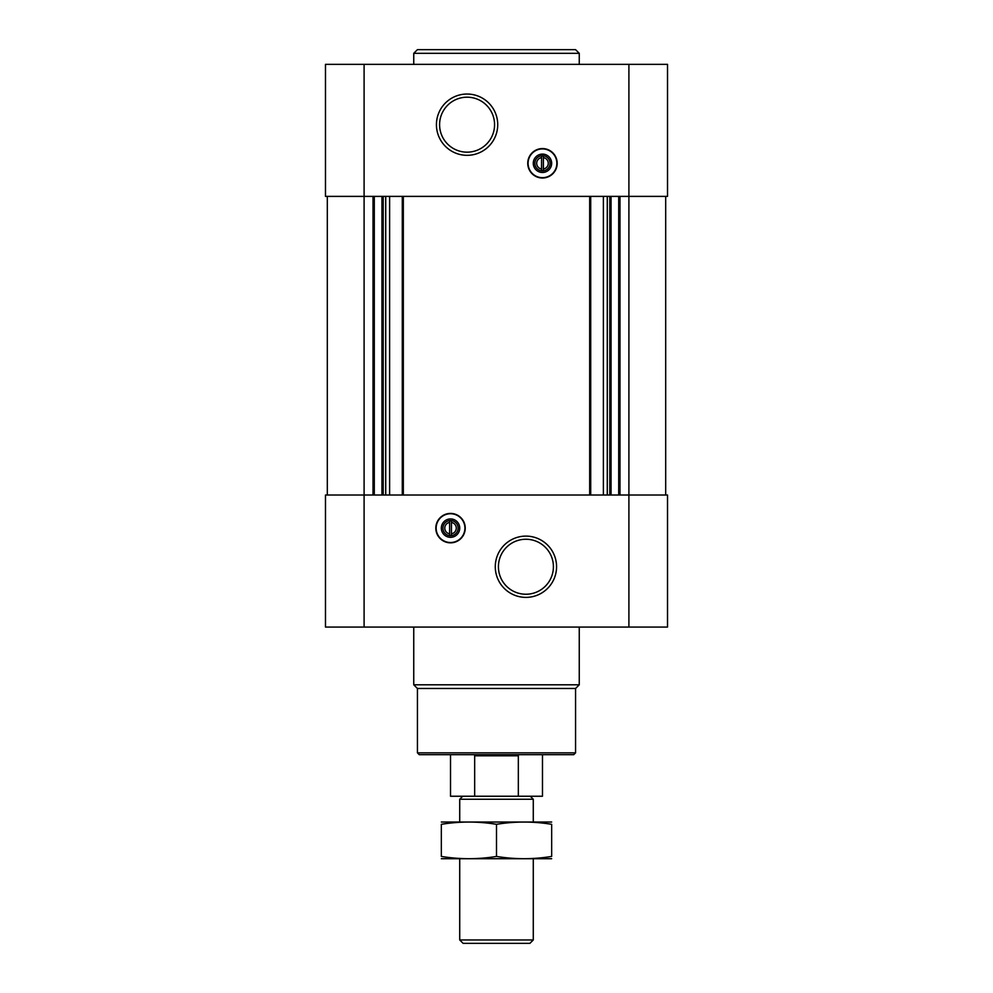 <?xml version="1.0" encoding="UTF-8"?>
<svg xmlns="http://www.w3.org/2000/svg" width="993" height="993" viewBox="0 0 993 993"><rect width="100%" height="100%" fill="white"/><g stroke="black" fill="none" stroke-linecap="round" stroke-linejoin="round"><path stroke-width="1.49" d="M543.394 168.984L543.394 155.938L541.557 155.938L541.557 157.602A5.759 5.759 0 0 0 541.557 168.984L541.557 170.647L543.394 170.647L543.394 168.984A5.759 5.759 0 0 0 543.394 157.602L543.394 155.938L541.557 155.938L541.557 170.647L543.394 170.647L543.394 168.984M449.606 522.442L449.606 533.812A5.759 5.759 0 0 1 449.606 522.442L449.606 520.779L449.606 522.442M364.096 64.359L667.519 64.359L667.519 196.391L325.481 196.391L325.481 64.359L364.096 64.359L364.096 495.023L325.481 495.023L325.481 627.067L667.519 627.067L667.519 495.023L364.096 495.023L364.096 627.067M450.524 542.836A14.709 14.709 0 0 0 465.233 528.127A14.709 14.709 0 0 0 450.524 513.418A14.709 14.709 0 0 0 435.815 528.127A14.709 14.709 0 0 0 450.524 542.836M525.918 536.108A30.634 30.634 0 0 1 552.456 582.059A30.634 30.634 0 0 1 499.392 582.059A30.634 30.634 0 0 1 525.918 536.108M665.682 196.391L665.682 495.023M327.318 196.391L327.318 495.023M542.476 178.008A14.709 14.709 0 0 0 555.211 155.938A14.709 14.709 0 0 0 529.728 155.938A14.709 14.709 0 0 0 542.476 178.008M467.082 94.037A30.634 30.634 0 0 1 493.608 140.001A30.634 30.634 0 0 1 440.544 140.001A30.634 30.634 0 0 1 467.082 94.037M575.568 752.843L417.432 752.843L419.269 754.68L573.731 754.68L575.568 752.843L575.568 688.484L579.254 684.798L579.254 627.067M417.432 752.843L417.432 688.484L575.568 688.484M417.432 688.484L413.746 684.798L579.254 684.798M413.746 684.798L413.746 627.067M525.918 539.249A27.494 27.494 0 0 1 549.725 580.495A27.494 27.494 0 0 1 502.11 580.495A27.494 27.494 0 0 1 525.918 539.249M450.524 513.741A14.386 14.386 0 0 1 462.986 535.326A14.386 14.386 0 0 1 438.074 535.326A14.386 14.386 0 0 1 450.524 513.741M450.524 518.929A9.198 9.198 0 0 1 458.493 532.732A9.198 9.198 0 0 1 442.568 532.732A9.198 9.198 0 0 1 450.524 518.929M450.524 520.531A7.596 7.596 0 0 1 457.115 531.925A7.596 7.596 0 0 1 443.945 531.925A7.596 7.596 0 0 1 450.524 520.531M451.443 520.779L451.443 522.442A5.759 5.759 0 0 1 451.443 533.812L451.443 520.779L449.606 520.779M451.443 535.488L451.443 533.812L451.443 535.488L449.606 535.488L451.443 535.488M449.606 533.812L449.606 535.488L449.606 533.812M467.082 97.19A27.494 27.494 0 0 1 490.89 138.424A27.494 27.494 0 0 1 443.275 138.424A27.494 27.494 0 0 1 467.082 97.19M542.476 170.895A7.596 7.596 0 0 0 549.055 159.488A7.596 7.596 0 0 0 535.885 159.488A7.596 7.596 0 0 0 542.476 170.895M542.476 172.484A9.198 9.198 0 0 0 550.432 158.694A9.198 9.198 0 0 0 534.507 158.694A9.198 9.198 0 0 0 542.476 172.484M542.476 177.685A14.386 14.386 0 0 0 554.926 156.1A14.386 14.386 0 0 0 530.014 156.1A14.386 14.386 0 0 0 542.476 177.685M413.746 64.359L413.746 53.324L579.254 53.324L579.254 64.359M413.746 53.324L417.432 49.65L575.568 49.65L579.254 53.324M474.666 796.237L518.334 796.237L518.334 755.785L474.666 755.785L474.666 796.237L450.524 796.237L450.524 754.68M518.334 796.237L542.476 796.237L542.476 754.68M462.738 796.237L459.722 799.253L533.278 799.253L530.262 796.237M533.278 939.961L459.722 939.961L463.11 943.35L529.89 943.35L533.278 939.961L533.278 858.759M459.722 939.961L459.722 858.759M459.722 821.981L459.722 799.253M441.339 858.709L551.661 858.709M551.661 856.425C551.661 859.429 551.661 859.429 551.661 856.425C533.278 859.441 514.883 859.441 496.5 856.425C478.117 859.441 459.722 859.441 441.339 856.425C441.339 859.429 441.339 859.429 441.339 856.425L441.339 824.314C441.339 821.31 441.339 821.31 441.339 824.314C459.722 821.31 478.117 821.31 496.5 824.314C514.883 821.31 533.278 821.31 551.661 824.314C551.661 821.31 551.661 821.31 551.661 824.314L551.661 856.425M496.5 856.425L496.5 824.314M441.339 822.03L551.661 822.03M628.904 64.359L628.904 627.067M619.98 196.391L619.98 495.023M618.701 196.391L618.701 495.023M611.055 196.391L611.055 495.023M609.789 196.391L609.789 495.023M607.282 196.391L607.282 495.023M603.384 196.391L603.384 495.023M590.711 196.391L590.711 495.023M589.668 196.391L589.668 495.023M403.332 196.391L403.332 495.023M402.289 196.391L402.289 495.023M389.616 196.391L389.616 495.023M385.718 196.391L385.718 495.023M383.211 196.391L383.211 495.023M381.945 196.391L381.945 495.023M374.299 196.391L374.299 495.023M373.02 196.391L373.02 495.023M533.278 821.981L533.278 799.253"/></g></svg>
